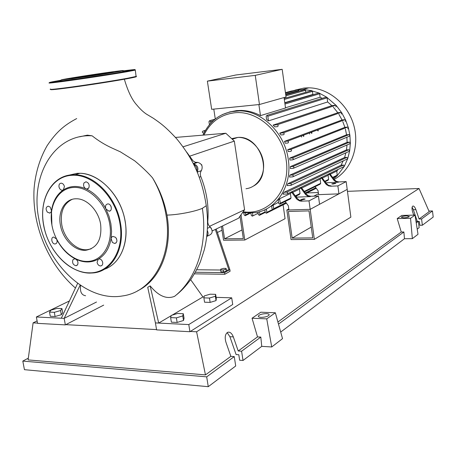 <?xml version="1.0" encoding="UTF-8"?>
<svg xmlns="http://www.w3.org/2000/svg" width="456" height="456" viewBox="0 0 456 456"><rect width="100%" height="100%" fill="white"/><g stroke="black" fill="none" stroke-linecap="round" stroke-linejoin="round"><path stroke-width="0.68" d="M239.97 216.269L243.327 238.613L224.551 238.813L222.574 225.942M224.551 238.813L242.022 229.932M221.434 226.495L223.543 240.232L244.798 240.027L285.063 218.686L283.085 204.847M244.798 240.027L241.007 214.799M226.102 268.407L226.005 269.211L223.275 269.998L220.653 269.969L220.761 269.16L223.48 268.379L226.102 268.407L226.296 271.103L226.005 269.211M226.296 271.103L223.571 271.89L223.275 269.998M223.571 271.89L220.943 271.856L220.653 269.969M196.724 269.758L220.658 270.026M226.358 270.089L228.98 270.117L224.58 272.625L224.831 274.261L194.461 273.839M195.379 272.249L224.58 272.625M224.831 274.261L230.103 271.24L229.852 269.621L216.212 229.015M215.317 229.448L228.98 270.117L229.852 269.621M175.486 137.433L225.805 133.243L234.327 141.115L244.581 209.76L209.504 226.341M234.327 141.115L189.707 156.163M244.581 209.76L238.596 218.202L212.325 230.896M225.805 133.243L183.033 146.826M201.552 164.861L201.364 164.553M201.888 165.545L201.769 164.781M212.2 230.947L212.108 230.297M211.385 228.433L210.649 227.453M206.961 236.35L209.207 235.25C212.775 233.609 213.1 230.861 210.193 227.014C208.472 225.446 207.674 223.514 207.782 221.228C209.019 206.329 206.705 191.457 200.834 176.609C200.002 174.323 200.195 172.322 201.415 170.612C203.114 166.44 201.894 163.693 197.75 162.37L195.459 162.319L193.179 161.025L186.555 151.945M197.226 172.083C198.81 167.893 197.551 165.163 193.452 163.881L193.429 163.881M206.739 236.55C208.278 234.971 208.466 232.97 207.303 230.548M294.947 90.157L303.987 88.059L308.843 87.831C328.468 88.002 348.093 104.196 353.907 125.708C359.83 147.197 351.006 170.225 334.123 179.442M290.438 91.285L298.042 89.707L298.914 91.189M303.913 198.844L305.121 199.09L301.923 199.859L300.721 199.614L303.913 198.844M334.687 183.181L335.884 183.38L332.948 184.064L331.757 183.865L334.687 183.181M284.054 97.55L285.519 107.992L260.484 115.624C254.163 112.307 247.705 110.574 241.11 110.426L236.544 110.597L229.015 112.125M255.252 75.365L207.372 81.139L211.664 109.32L259.458 104.504L286.049 96.991L282.178 69.318L255.252 75.365L259.458 104.504M207.372 81.139L235.872 74.989L282.178 69.318M215.289 118.982L213.79 109.104M260.484 115.624L258.883 104.566M291.196 91.08L292.148 91.325M297.688 89.803L304.79 89.564L305.531 90.316L305.799 92.283M304.397 89.667L311.841 90.63L312.468 91.365L312.884 94.426L284.772 102.68M311.317 90.715L319.137 93.064L319.645 93.759L320.112 97.225L322.204 98.336M312.884 94.426L313.454 94.591M273.11 204.938L273.657 208.728L273.076 209.652L272.032 208.78L271.628 205.998L278.485 202.304M279.625 198.736L280.275 203.268L279.676 204.202L278.633 203.319L278.206 200.349L279.625 198.736L290.392 193.532L292.273 191.731L297.004 198.178L296.309 198.531L297.175 199.511L299.717 200.953L301.296 201.147L301.992 200.794L299.261 200.144L297.004 198.178M292.752 192.386L299.41 189.166L301.251 187.399L305.908 193.726L305.235 194.062L305.788 194.723L307.834 196.165L310.154 196.616L296.776 197.117L296.035 196.108M301.724 188.043L320.118 179.14L321.873 177.458L326.359 183.494L325.744 183.802L326.57 184.714L328.987 186.054L331.107 185.911L328.502 185.324L326.359 183.494M322.329 178.074L328.075 175.292L329.796 173.639L334.214 179.561L333.621 179.858L334.145 180.479L336.089 181.819L338.306 182.229L325.84 182.799M330.247 174.243L336.847 171.046L337.172 175.731L332.931 177.84M338.204 169.387L336.847 171.046M343.51 165.055L286.795 192.141C287.924 192.66 288.038 193.276 287.137 193.988L282.965 194.153L284.105 192.25L341.037 165.197L343.51 165.055L344.291 166.349L343.795 166.691L287.519 193.8M343.26 160.86L341.037 165.197M346.913 157.377L290.386 183.574C291.532 184.104 291.635 184.726 290.711 185.432L287.177 185.598L287.839 183.694L344.571 157.519L346.913 157.377L347.751 158.54L347.187 159.024L291.11 185.25M345.922 152.817L344.571 157.519M348.806 149.739L292.336 175.018C293.487 175.554 293.59 176.176 292.644 176.888L289.503 177.048L289.811 175.15L346.492 149.893L348.806 149.739L349.684 150.776L349.062 151.398L293.054 176.7M347.027 144.974L346.492 149.893M349.467 142.141L292.94 166.48C294.103 167.027 294.2 167.648 293.236 168.355L290.358 168.52L290.369 166.628L347.113 142.312L349.467 142.141L350.356 143.047L349.712 143.805L293.653 168.178M346.873 137.256L347.113 142.312M289.657 158.146L292.336 157.975C293.51 158.528 293.601 159.155 292.615 159.856L289.919 160.027L289.657 158.146L346.566 134.782L349.022 134.594L349.906 135.375L350.356 143.047L349.684 150.776L347.751 158.54L344.291 166.349L337.172 175.731L333.667 178.826M345.363 128.974L346.566 134.782M287.707 149.716L290.563 149.522C291.737 150.081 291.823 150.714 290.825 151.409L288.249 151.586L287.707 149.716L344.896 127.321L347.518 127.11L348.367 127.76L347.723 128.786M342.781 121.581L344.896 127.321M284.47 141.371L287.599 141.138C288.751 141.708 288.83 142.34 287.839 143.03L285.308 143.218L284.47 141.371L342.034 119.951L344.901 119.706L345.694 120.224L345.101 121.381M338.888 114.302L342.034 119.951M279.745 133.141L283.273 132.856C284.407 133.437 284.481 134.07 283.501 134.754L280.936 134.953L279.745 133.141L337.816 112.7L341.054 112.41L341.761 112.809L341.23 114.091M333.359 107.183L337.816 112.7M273.115 125.092L277.288 124.733C278.405 125.32 278.474 125.953 277.499 126.631L274.791 126.859L273.115 125.092L331.848 105.632L335.679 105.268L336.277 105.541L335.844 106.949M325.909 97.196L326.713 97.208L327.1 97.84L327.647 101.962L331.848 105.632M327.647 101.962L268.476 120.897L266.595 119.455L266.156 116.4L266.92 115.379L326.296 97.077M320.112 97.225L285.484 107.764M318.476 93.115L319.137 93.064L326.713 97.208L336.277 105.541L341.761 112.809L345.694 120.224L348.367 127.76L349.906 135.375L349.25 136.264L293.037 159.68M338.306 182.229L338.899 181.927L336.328 181.357L334.214 179.561M338.899 181.927L346.172 181.591L337.873 185.9L330.497 186.219M325.744 183.802L321.252 177.76M310.154 196.616L310.827 196.274L308.136 195.647L305.908 193.726M296.372 197.317L296.776 197.117M310.827 196.274L318.43 195.989L309.008 200.879L301.296 201.147M325.054 181.739L328.063 180.251L328.628 179.396L328.075 175.292M329.198 173.93L333.621 179.858M304.557 191.885L320.112 184.184L320.688 183.312L320.118 179.14M300.572 187.73L305.235 194.062M295.63 196.308L299.432 194.421L300.019 193.521L299.41 189.166M296.309 198.531L291.566 192.073M280.041 204.02L290.426 198.879L291.019 197.961L290.392 193.532M318.43 195.989L319.565 204.288L310.183 209.338L347.204 189.405L338.933 193.857L318.601 194.644L318.066 190.716L315.073 186.681M314.338 239.366L291.042 239.588L286.835 210.022L310.183 209.338L314.338 239.366L350.863 217.147L346.172 181.591M338.933 193.857L337.873 185.9M309.008 200.879L310.183 209.338L288.927 209.959L288.334 205.787L285.182 201.478M205.057 130.946L202.903 131.134C202.031 131.784 202.111 132.382 203.142 132.93L204.02 132.856M243.817 212.895L244.114 214.861L245.123 215.728L245.676 214.822L245.413 213.066M250.954 213.157L251.273 215.295L252.293 216.161L252.852 215.255L252.527 213.043M292.94 166.48L290.369 166.628M286.795 192.141L284.105 192.25M292.336 175.018L289.811 175.15M290.386 183.574L287.839 183.694M347.518 127.11L290.569 149.517L347.506 127.11M259.515 211.726L259.914 214.445L259.35 215.352L258.318 214.485L257.971 212.131M266.367 208.985L266.857 212.331L266.287 213.248L265.244 212.371L264.856 209.731M268.476 120.897L267.809 116.246L266.92 115.379M209.418 124.687L208.956 121.678L209.64 120.697L210.484 121.535L210.74 123.188M303.856 136.236L303.713 135.802M303.308 135.951L303.451 136.384M301.319 136.105L301.65 137.062M311.522 133.346L311.192 132.308M311.59 132.154L311.915 133.198M309.345 132.998L309.675 134.041M317.94 130.929L317.627 130.319M318.02 130.171L318.334 130.781M292.171 238.1L312.753 237.884L309.008 210.889L288.386 211.464L292.171 238.1L311.254 227.077M286.835 210.022L288.796 209.013M313.779 196.165L318.476 193.749M79.686 136.8L87.364 135.147L92.14 135.82C54.344 133.42 29.919 175.606 38.828 218.994C46.244 263.722 86.537 302.402 122.584 295.933C152.224 292.114 173.234 256.278 166.104 215.466C163.886 202.139 159.361 189.593 152.515 177.834C159.657 189.496 164.474 201.922 166.964 215.101C172.978 248.947 159.868 280.292 137.621 290.814M92.14 135.82C98.291 140.75 105.068 144.894 112.461 148.257L120.355 151.831L134.674 160.814C141.833 166.765 147.778 172.436 152.515 177.834M203.878 297.876L204.242 295.944L210.096 294.188L215.637 294.342L215.363 296.269L209.458 298.047L203.878 297.876L204.567 302.214L210.142 302.402L209.458 298.047M215.363 296.269L216.041 300.607L216.315 298.651L215.637 294.342M216.041 300.607L210.142 302.402M183.306 313.722L182.759 315.911L176.386 317.866L170.624 317.604L171.262 315.404L177.578 313.477L183.306 313.722L184.047 318.26L183.5 320.482L182.759 315.911M183.5 320.482L177.139 322.46L176.386 317.866M177.139 322.46L171.376 322.175L170.624 317.604M61.93 308.581L60.557 310.542L54.321 312.314L49.51 312.092L50.964 310.12L57.142 308.381L61.93 308.581L62.689 312.736L61.321 314.725L60.557 310.542M61.321 314.725L55.09 316.51L54.321 312.314M55.09 316.51L50.285 316.27L49.51 312.092M196.81 171.097C197.3 168.139 196.285 165.961 193.771 164.559M206.938 234.794L207.018 234.019M96.518 302.009L64.165 318.362L61.326 318.22L77.645 283.347M80.598 285.405C79.829 291.675 81.499 295.123 85.603 295.744M103.689 305.121L65.356 324.883L64.165 318.362L80.148 285.108M150.161 285.889L147.727 287.303L155.428 322.911L158.694 323.076L150.161 285.889C158.545 296.081 166.696 299.552 174.619 296.303C196.251 279.34 207.964 244.878 202.356 208.318L206.277 205.719L206.118 204.505M190.671 279.682L202.92 296.959L172.129 315.142M171.177 315.7L158.694 323.076L188.784 324.575L231.705 297.825L216.11 297.352M166.964 215.101C177.965 214.873 195.214 211.544 202.356 208.312M61.326 318.22L36.366 316.977L69.016 301.154M65.356 324.883L37.557 323.361L36.366 316.977M202.92 296.959L204.043 296.993M231.705 297.825L232.725 304.477L189.941 331.717L188.784 324.575M189.941 331.717L156.596 329.887L155.428 322.911M60.397 225.11C57.661 211.299 65.14 198.508 76.289 198.787C86.839 198.485 98.456 210.501 100.616 224.209C102.087 239.423 97.156 248.11 85.819 250.27C74.881 251.341 62.694 239.132 60.397 225.11M91.143 248.856L87.136 249.717C76.203 250.789 64.034 238.608 61.748 224.608C60.072 212.125 63.526 203.712 72.122 199.363M52.582 228.262L51.904 225.116L51.482 210.883L50.929 212.308L49.835 213.055L47.373 212.154C45.469 209.116 45.748 207.115 48.216 206.152L50.217 207.104L51.482 210.883C52.845 201.421 56.795 194.438 63.321 189.935L62.204 190.26C60.574 190.049 59.502 188.915 58.989 186.852C58.773 184.6 59.514 183.363 61.224 183.158C62.842 183.38 63.903 184.515 64.416 186.567L63.321 189.935C70.042 185.717 77.571 185.341 85.91 188.812C83.727 187.359 83.077 185.41 83.967 182.964L85.945 181.796C88.772 182.731 89.741 184.754 88.846 187.878L86.896 189.04L85.91 188.812C94.238 192.649 100.93 199.386 105.991 209.042C104.988 206.209 105.592 204.499 107.798 203.912L107.867 203.912C111.543 203.707 112.763 211.265 109.047 211.196L105.991 209.042L108.995 216.252L110.888 223.782L111.589 231.317L111.082 238.551C109.372 248.241 105.085 255.115 98.234 259.179C91.263 262.912 83.75 262.884 75.702 259.094C68.115 255.257 61.97 249.027 57.256 240.409M109.725 224.004C113.322 244.325 102.155 261.744 86.708 261.43C71.307 261.413 55.364 244.593 51.95 225.304C48.313 206.021 58.106 188.174 73.604 187.445C89.04 186.418 106.356 203.672 109.725 224.004M56.686 239.326C57.541 241.897 57.028 243.441 55.147 243.966L55.039 243.971C51.733 244.165 50.359 237.091 53.711 237.086L56.538 239.029M115.596 237.325C117.585 240.38 117.3 242.438 114.735 243.493L112.381 242.461L111.082 238.551L111.674 237.137L112.814 236.373L115.596 237.325M102.703 262.462C102.913 264.469 102.252 265.637 100.73 265.962C98.895 265.876 97.675 264.697 97.077 262.428L98.234 259.179L99.066 258.922C100.896 259.025 102.104 260.205 102.703 262.462M77.594 264.754L76.066 265.74C73.137 264.987 72.076 263.021 72.886 259.834L74.436 258.831L75.702 259.094C77.811 260.598 78.443 262.479 77.594 264.754M116.497 238.636L116.633 238.967M110.808 205.958L111.275 207.201M105.838 72.926L113.276 72.139L78.552 77.583L71.541 78.307L105.838 72.926M122.909 71.278C124.722 71.107 124.841 71.199 123.268 71.546L130.108 70.555L112.997 73.524L77.708 78.859L63.623 80.621L60.511 80.815L61.15 79.942M71.74 78.745L61.172 79.908C61.48 79.424 93.902 74.311 112.011 71.871C121.724 70.555 125.178 70.224 122.379 70.874C117.688 71.945 88.008 76.568 71.74 78.745M122.692 71.113L126.836 70.56L122.829 71.216M60.5 81.191L56.721 81.687L60.5 81.191M60.625 80.661L55.518 81.367L60.716 80.535M266.401 313.637C268.339 313.751 269.268 314.173 269.188 314.902C268.037 316.43 265.324 317.256 261.049 317.365C259.122 317.251 258.204 316.829 258.295 316.099C259.458 314.577 262.16 313.751 266.401 313.637M406.689 215.887L409.323 216.475C408.73 217.204 406.917 217.654 403.891 217.837L401.274 217.244C401.873 216.52 403.68 216.064 406.689 215.887M413.729 215.135L412.629 211.892C411.734 208.814 411.808 206.87 412.851 206.066C413.917 205.901 414.931 207.087 415.889 209.623L419.075 219.011L421.589 218.96L422.347 225.247L419.833 225.292L419.383 221.565L418.414 221.587M417.286 221.342L413.324 209.692L412.11 207.229M417.206 229.129L419.144 227.664L418.38 221.32L415.997 221.365M261.75 346.349L260.809 337.087L257.515 336.904L252.048 318.231L260.815 312.206L275.344 312.776L282.526 338.648L271.725 346.97L261.75 346.349L243.019 360.474L239.645 360.234L238.801 354.745L236.105 354.563L229.898 336.705L227.145 332.606M418.38 221.32L416.237 222.893M428.931 211.048L432.476 210.957L433.2 217.062L422.347 225.247M432.476 210.957L421.589 218.96M412.355 238.653L410.548 218.287L415.028 215.107L418.01 234.298L412.355 238.653L404.472 238.727L280.696 332.065M347.461 191.349L419.035 188.499L429.187 211.635L419.075 219.011M234.259 356.598L206.693 376.85L208.267 386.682L235.712 365.986L234.259 356.598L230.856 356.358L225.891 342.085C224.586 337.189 225.207 333.923 227.761 332.27C230.018 331.729 231.876 333.273 233.329 336.898L238.22 350.983L241.594 351.205L243.019 360.474M208.267 386.682L24.442 369.679L22.8 361.089L28.335 358.131M260.809 337.087L241.594 351.205M257.515 336.904L238.22 350.983M206.693 376.85L22.8 361.089M230.856 356.358L205.468 374.889L28.095 359.915L33.106 322.859L37.101 320.899M416.163 218.048L415.484 218.059M415.108 214.941L413.672 214.975M404.472 238.727L403.868 231.979L401.257 232.013L397.21 218.578L410.548 218.287M397.21 218.578L401.816 215.42L415.028 215.107M419.035 188.499L196.593 331.791L190.363 331.455M205.468 374.889L196.593 331.791M401.257 232.013L277.909 322.022M403.868 231.979L278.491 324.102M275.344 312.776L266.743 318.864L271.725 346.97M252.048 318.231L266.743 318.864M306.859 192.968L318.311 192.512M156.545 329.602L65.818 324.649M37.512 323.099L33.106 322.859M217.375 232.486L222.004 230.217M193.367 163.755L197.186 162.41M192.153 159.782L191.4 160.039M201.415 170.612L197.254 172.146M199.255 177.207L200.834 176.609M207.423 228.325L210.193 227.014M231.648 138.641L237.884 137.41C249.466 136.988 261.299 148.132 263.294 161.601C265.438 175.053 257.315 187.467 245.978 188.733M222.38 114.564L230.291 111.8L239.514 110.876C262.04 110.751 285.063 133.323 288.317 159.691C292.347 185.638 276.769 209.578 255.468 212.65L242.489 212.707M203.94 135.061C210.404 122.048 220.544 114.638 234.367 112.831C257.355 109.862 282.84 132.565 286.168 160.084C291.042 190.226 268.379 215.887 243.168 211.749M298.811 90.459L285.644 94.101M305.531 90.316L285.883 95.823M312.468 91.365L284.316 99.436M319.645 93.759L284.966 104.042M328.628 179.396L324.74 181.311M320.688 183.312L304.226 191.44M300.019 193.521L295.294 195.852M291.019 197.961L280.275 203.268M337.383 175.07L332.618 177.424M315.843 187.718L305.338 192.951M285.992 202.584L273.657 208.728M205.388 130.382L202.903 131.134M249.004 213.214L245.676 214.822M349.022 134.594L292.336 157.975M335.622 105.273L277.231 124.739M344.878 119.706L287.571 141.138M341.014 112.415L283.233 132.861M265.17 211.84L259.914 214.445M272.494 209.521L266.857 212.331M327.1 97.84L267.809 116.246M213.197 120.754L210.484 121.535M77.429 173.639L78.951 173.582M68.098 175.378L77.092 173.326L79.925 173.28C99.67 173.32 121.222 195.915 125.161 221.593C129.128 243.709 119.734 264.212 104.242 269.336M43.719 225.224L43.719 225.207C38.64 199.865 51.562 175.668 72.225 174.819L75.069 174.779C94.882 174.842 116.548 197.608 120.532 223.463C125.218 248.936 112.068 271.497 93.184 272.933L89.627 273.098M89.461 273.093C74.909 272.112 62.66 263.944 52.708 248.577M72.025 175.303C92.386 173.719 115.528 196.542 119.945 223.577C124.676 250.595 109.651 273.452 89.296 272.83C69.055 272.933 47.983 250.498 43.736 225.298C38.697 200.144 51.522 176.136 72.025 175.303M135.911 76.517C137.683 76.562 134.856 77.281 127.429 78.671C115.944 80.803 93.89 84.297 76.192 86.777C57.484 89.353 49.1 90.225 51.038 89.393M136.287 76.072L136.338 76.386L127.68 78.227C113.641 80.849 82.371 85.671 64.621 87.934C53.181 89.387 48.518 89.758 50.633 89.045M63.475 81.419C52.035 82.935 47.384 83.391 49.522 82.787C42.026 83.864 102.338 75.873 126.312 71.449L135.312 70.116L126.614 71.809C112.541 74.288 81.225 79.059 63.475 81.419M122.504 70.971C138.003 68.953 139.245 69.112 126.232 71.449C111.982 73.94 81.521 78.58 63.68 80.963C45.965 83.26 44.939 83.043 60.602 80.313L60.916 80.256M415.889 209.623L413.324 209.692M233.329 336.898L229.898 336.705M196.507 162.461L193.281 163.596M193.452 163.881L197.75 162.37M232.321 139.262L237.884 137.41C260.541 135.426 273.475 174.842 253.906 185.843M291.538 90.983L285.445 92.653M298.042 89.707L285.513 93.149M285.752 94.854L304.762 89.564M284.179 98.439L311.693 90.607M202.931 135.147C210.415 119.444 222.613 111.349 239.514 110.876L241.11 110.426M284.818 103.016L318.858 93.001M245.442 215.574L250.367 213.186M258.142 213.283L252.618 216.001M335.679 105.268L277.288 124.733M344.901 119.706L287.599 141.138M341.054 112.41L283.273 132.856M265.255 212.422L259.681 215.192M316.253 188.271L305.759 193.521M286.425 203.176L266.623 213.077M316.156 188.14L305.657 193.384M286.322 203.04L273.429 209.481M215.101 119.136L209.64 120.697M302.864 89.49L308.843 87.831M124.243 78.848C127.834 91.154 132.035 99.887 136.834 105.051C140.02 108.927 143.173 111.919 146.296 114.028L153.415 118.315C159.851 122.812 165.043 126.124 176.842 138.983C194.045 159.988 202.019 179.014 206.277 205.719C208.443 221.206 207.754 235.986 204.208 250.059L200.48 261.527C198.217 267.028 195.054 272.927 190.996 279.226C184.686 287.559 181.67 290.386 177.15 294.297M76.694 118.571C64.934 124.841 56.812 131.146 47.053 145.806C39.797 158.551 35.477 172.727 34.103 188.339C31.777 224.66 47.817 263.95 75.36 287.958M89.479 273.098C68.947 272.802 48.102 250.543 43.599 225.184C38.811 199.836 51.551 176.067 72.213 174.825L75.069 174.779L79.925 173.28C97.174 173.696 115.824 190.237 122.886 212.006C130.04 233.757 124.454 256.956 110.489 266.184M89.61 273.104L93.184 272.933M116.063 242.923L114.735 243.493M101.939 265.409L100.73 265.962M77.184 265.25L76.066 265.74M110.403 210.672L109.018 211.196M88.23 188.59L86.896 189.04M63.43 189.861L62.204 190.26M50.525 212.718L49.396 213.112M56.23 243.532L55.147 243.966M85.819 250.27L87.136 249.717M122.379 70.874L123.268 71.546M135.312 70.116L136.07 76.471M258.295 316.099L258.358 316.532"/></g></svg>
